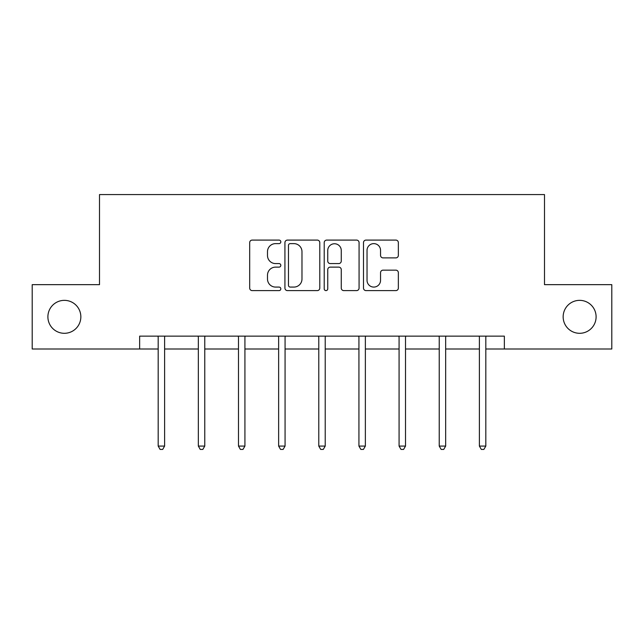 <?xml version="1.0" encoding="UTF-8"?>
<svg xmlns="http://www.w3.org/2000/svg" width="644" height="644" viewBox="0 0 644 644"><rect width="100%" height="100%" fill="white"/><g stroke="black" fill="none" stroke-linecap="round" stroke-linejoin="round"><path stroke-width="0.97" d="M563.154 316.824A16.47 16.47 0 0 0 579.632 333.302A16.47 16.47 0 0 0 596.103 316.824A16.47 16.47 0 0 0 579.632 300.354A16.47 16.47 0 0 0 563.154 316.824M47.898 316.824A16.47 16.47 0 0 0 64.368 333.302A16.47 16.47 0 0 0 80.846 316.824A16.47 16.47 0 0 0 64.368 300.354A16.47 16.47 0 0 0 47.898 316.824M280.824 241.862A1.771 1.771 0 0 0 279.053 240.091L252.215 240.091A2.528 2.528 0 0 0 249.687 242.619L249.687 288.085A2.528 2.528 0 0 0 252.215 290.613L279.053 290.613A1.771 1.771 0 0 0 280.824 288.85A1.771 1.771 0 0 0 279.053 287.079L275.584 287.079A8.082 8.082 0 0 1 267.493 278.997L267.493 275.205A8.082 8.082 0 0 1 275.584 267.123L279.053 267.123A1.771 1.771 0 0 0 280.824 265.352A1.771 1.771 0 0 0 279.053 263.581L275.584 263.581A8.082 8.082 0 0 1 267.493 255.499L267.493 251.707A8.082 8.082 0 0 1 275.584 243.625L279.053 243.625A1.771 1.771 0 0 0 280.824 241.862M395.827 257.898A2.528 2.528 0 0 0 398.354 255.37L398.354 242.619A2.528 2.528 0 0 0 395.827 240.091L366.017 240.091A2.528 2.528 0 0 0 363.498 242.619L363.498 288.085A2.528 2.528 0 0 0 366.017 290.613L395.827 290.613A2.528 2.528 0 0 0 398.354 288.085L398.354 272.678A2.528 2.528 0 0 0 395.827 270.15L383.075 270.15A2.528 2.528 0 0 0 380.548 272.678L380.548 280.317A6.754 6.754 0 0 1 373.786 287.079A6.754 6.754 0 0 1 367.032 280.317L367.032 250.387A6.754 6.754 0 0 1 373.786 243.625A6.754 6.754 0 0 1 380.548 250.387L380.548 255.37A2.528 2.528 0 0 0 383.075 257.898L395.827 257.898M139.651 349L32.2 349L32.2 284.656L99.506 284.656L99.506 194.577L544.494 194.577L544.494 284.656L611.8 284.656L611.8 349L504.349 349L504.349 336.128L139.651 336.128L139.651 349L158.183 349M319.786 242.619A2.528 2.528 0 0 0 317.267 240.091L287.449 240.091A2.528 2.528 0 0 0 284.93 242.619L284.93 288.085A2.528 2.528 0 0 0 287.449 290.613L317.267 290.613A2.528 2.528 0 0 0 319.786 288.085L319.786 242.619M326.733 240.091L356.551 240.091A2.528 2.528 0 0 1 359.07 242.619L359.07 288.085A2.528 2.528 0 0 1 356.551 290.613L343.791 290.613A2.528 2.528 0 0 1 341.264 288.085L341.264 269.651A2.528 2.528 0 0 0 338.736 267.123L330.275 267.123A2.528 2.528 0 0 0 327.748 269.651L327.748 288.85A1.771 1.771 0 0 1 325.977 290.613A1.771 1.771 0 0 1 324.214 288.85L324.214 242.619A2.528 2.528 0 0 1 326.733 240.091M164.614 349L198.336 349M204.768 349L238.481 349M244.921 349L278.635 349M285.067 349L318.78 349M325.22 349L358.933 349M365.365 349L399.079 349M405.519 349L439.232 349M445.664 349L479.386 349M485.818 349L504.349 349M290.235 243.625A1.771 1.771 0 0 0 288.464 245.396L288.464 285.308A1.771 1.771 0 0 0 290.235 287.079L293.897 287.079A8.082 8.082 0 0 0 301.98 278.997L301.98 251.707A8.082 8.082 0 0 0 293.897 243.625L290.235 243.625M341.264 250.508A6.754 6.754 0 0 0 334.502 243.754A6.754 6.754 0 0 0 327.748 250.508L327.748 261.062A2.528 2.528 0 0 0 330.275 263.581L338.736 263.581A2.528 2.528 0 0 0 341.264 261.062L341.264 250.508M164.953 336.128L164.8 336.506A2.576 2.576 0 0 0 164.614 337.464L164.614 446.075L158.183 446.075L158.183 337.464A2.576 2.576 0 0 0 157.997 336.506L157.844 336.128M164.614 446.075L162.691 449.423L160.115 449.423L158.183 446.075M205.106 336.128L204.953 336.506A2.576 2.576 0 0 0 204.768 337.464L204.768 446.075L198.336 446.075L198.336 337.464A2.576 2.576 0 0 0 198.151 336.506L197.998 336.128M204.768 446.075L202.836 449.423L200.26 449.423L198.336 446.075M245.251 336.128L245.106 336.506A2.576 2.576 0 0 0 244.921 337.464L244.921 446.075L238.481 446.075L238.481 337.464A2.576 2.576 0 0 0 238.296 336.506L238.143 336.128M244.921 446.075L242.989 449.423L240.413 449.423L238.481 446.075M285.405 336.128L285.252 336.506A2.576 2.576 0 0 0 285.067 337.464L285.067 446.075L278.635 446.075L278.635 337.464A2.576 2.576 0 0 0 278.45 336.506L278.297 336.128M285.067 446.075L283.135 449.423L280.567 449.423L278.635 446.075M325.558 336.128L325.405 336.506A2.576 2.576 0 0 0 325.22 337.464L325.22 446.075L318.78 446.075L318.78 337.464A2.576 2.576 0 0 0 318.595 336.506L318.442 336.128M325.22 446.075L323.288 449.423L320.712 449.423L318.78 446.075M365.703 336.128L365.551 336.506A2.576 2.576 0 0 0 365.365 337.464L365.365 446.075L358.933 446.075L358.933 337.464A2.576 2.576 0 0 0 358.748 336.506L358.595 336.128M365.365 446.075L363.433 449.423L360.865 449.423L358.933 446.075M405.857 336.128L405.704 336.506A2.576 2.576 0 0 0 405.519 337.464L405.519 446.075L399.079 446.075L399.079 337.464A2.576 2.576 0 0 0 398.894 336.506L398.749 336.128M405.519 446.075L403.587 449.423L401.011 449.423L399.079 446.075M446.002 336.128L445.849 336.506A2.576 2.576 0 0 0 445.664 337.464L445.664 446.075L439.232 446.075L439.232 337.464A2.576 2.576 0 0 0 439.047 336.506L438.894 336.128M445.664 446.075L443.74 449.423L441.164 449.423L439.232 446.075M486.156 336.128L486.003 336.506A2.576 2.576 0 0 0 485.818 337.464L485.818 446.075L479.386 446.075L479.386 337.464A2.576 2.576 0 0 0 479.2 336.506L479.047 336.128M485.818 446.075L483.886 449.423L481.31 449.423L479.386 446.075"/></g></svg>
